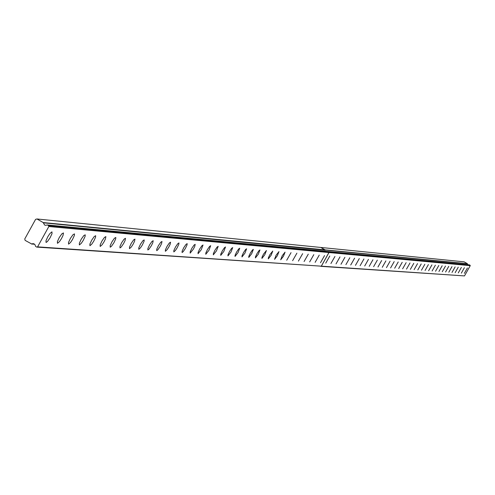 <?xml version="1.0" encoding="UTF-8"?>
<svg xmlns="http://www.w3.org/2000/svg" width="495" height="495" viewBox="0 0 495 495"><rect width="100%" height="100%" fill="white"/><g stroke="black" fill="none" stroke-linecap="round" stroke-linejoin="round"><path stroke-width="0.74" d="M34.483 244.171L31.655 243.967L33.091 243.62L34.112 243.917L35.058 244.846L35.572 246.405L36.766 247.098L37.583 246.863L48.832 226.518L48.609 225.683L47.409 224.996L327.968 251.51L47.291 224.959L45.614 225.349L44.612 225.027L43.343 222.83L325.24 250.26L320.884 247.469M461.334 273.153L464.397 267.696L461.334 273.153M458.265 272.924L461.371 267.442L458.265 272.924M455.159 272.696L458.265 267.164L455.159 272.696M452.003 272.46L455.134 266.892L452.003 272.46M448.804 272.225L451.978 266.626L448.804 272.225M445.562 271.99L448.755 266.347L445.562 271.99M442.27 271.743L445.488 266.062L442.27 271.743M438.929 271.495L442.171 265.772L438.929 271.495M435.538 271.248L438.805 265.481L435.538 271.248M432.098 270.994L435.39 265.184L432.098 270.994M428.608 270.734L431.925 264.881L428.608 270.734M425.069 270.474L428.404 264.578L425.069 270.474M421.468 270.208L424.834 264.268L421.468 270.208M417.817 269.936L421.208 263.953L417.817 269.936M414.111 269.664L417.526 263.631L414.111 269.664M410.343 269.385L413.789 263.309L410.343 269.385M406.519 269.101L409.99 262.981L406.519 269.101M402.633 268.816L406.129 262.641L402.633 268.816M398.685 268.525L402.212 262.3L398.685 268.525M394.676 268.228L398.234 261.954L394.676 268.228M390.598 267.925L394.187 261.608L390.598 267.925M386.459 267.622L390.072 261.249L386.459 267.622M382.251 267.312L385.896 260.884L382.251 267.312M377.97 266.997L381.645 260.519L377.97 266.997M373.62 266.675L377.326 260.141L373.62 266.675M369.196 266.347L372.933 259.757L369.196 266.347M364.697 266.013L368.466 259.374L364.697 266.013M360.125 265.679L363.924 258.978L360.125 265.679M355.466 265.332L359.302 258.576L355.466 265.332M350.732 264.98L354.599 258.167L350.732 264.98M345.912 264.627L349.817 257.753L345.912 264.627M341.006 264.262L344.897 257.307L341.006 264.262M336.018 263.897L339.985 256.899L336.018 263.897M330.932 263.519L334.942 256.46L330.932 263.519M325.76 263.136L329.8 256.014L325.76 263.136M464.353 273.376L467.416 267.968L464.353 273.376M320.488 262.746L324.571 255.562L320.488 262.746M315.123 262.35L319.238 255.098L315.123 262.35M309.653 261.948L313.811 254.628L309.653 261.948M304.079 261.539L308.28 254.145L304.079 261.539M298.405 261.119L302.643 253.657L298.405 261.119M292.613 260.692L296.895 253.162L292.613 260.692M286.716 260.252L291.035 252.648L286.716 260.252M280.696 259.807L283.462 256.218L285.064 252.134L282.243 255.686L280.696 259.807M274.564 259.355L277.355 255.736L278.976 251.602L276.117 255.185L274.564 259.355M268.302 258.891L271.13 255.241L272.757 251.064L269.868 254.678L268.389 257.765L268.302 258.891M261.923 258.421L264.782 254.739L266.421 250.513L263.495 254.158L262.004 257.276L261.923 258.421M255.408 257.938L258.297 254.22L259.949 249.95L258.953 250.693L256.985 253.632L255.482 256.781L255.408 257.938M248.756 257.45L251.683 253.7L253.347 249.381L252.332 250.124L250.346 253.087L248.83 256.274L248.756 257.45M241.968 256.948L244.932 253.162L246.609 248.793L245.576 249.542L243.565 252.537L242.036 255.754L241.968 256.948M235.032 256.435L238.033 252.611L239.728 248.199L238.677 248.954L236.647 251.974L235.1 255.222L235.032 256.435M227.954 255.915L230.992 252.054L232.7 247.587L231.629 248.348L229.575 251.398L228.016 254.678L227.954 255.915M220.721 255.377L223.802 251.485L225.516 246.968L224.433 247.729L222.354 250.81L220.776 254.127L220.721 255.377M213.333 254.832L216.451 250.903L218.184 246.331L217.076 247.098L214.972 250.21L213.382 253.564L213.333 254.832M205.778 254.275L208.94 250.309L210.684 245.681L209.558 246.454L207.43 249.591L205.827 252.982L205.778 254.275M198.056 253.706L201.261 249.697L203.018 245.019L201.873 245.792L199.72 248.966L198.099 252.388L198.056 253.706M190.16 253.118L193.403 249.078L194.758 246.362L195.185 244.338L194.015 245.118L191.837 248.323L190.204 251.788L190.16 253.118M182.086 252.524L183.175 251.677L185.378 248.44L187.023 244.938L187.166 243.639L185.978 244.431L183.775 247.661L182.123 251.169L182.086 252.524M173.825 251.912L175.453 250.408L177.161 247.791L178.825 244.252L178.967 242.934L177.754 243.726L175.521 246.986L173.856 250.532L173.825 251.912M165.373 251.293L167.025 249.771L168.752 247.123L170.144 244.32L170.571 242.204L169.34 243.002L167.081 246.3L165.398 249.882L165.373 251.293M156.717 250.649L157.862 249.777L160.145 246.442L161.556 243.608L161.983 241.461L160.726 242.265L158.437 245.594L156.736 249.22L156.717 250.649M147.863 249.994L149.02 249.115L151.334 245.749L152.757 242.878L153.19 240.7L151.909 241.504L149.589 244.87L147.869 248.54L147.863 249.994M138.786 249.325L140.518 247.766L142.312 245.037L144.045 241.331L144.181 239.92L142.876 240.731L140.531 244.128L138.792 247.84L138.786 249.325M129.492 248.638L131.255 247.061L133.068 244.307L134.522 241.368L134.956 239.122L133.619 239.933L131.243 243.367L129.492 247.123L129.492 248.638M119.969 247.933L121.188 247.03L123.595 243.559L125.068 240.582L125.501 238.299L124.14 239.122L121.733 242.587L119.957 246.392L119.969 247.933M110.206 247.215L111.449 246.3L113.887 242.791L115.675 238.949L115.811 237.464L114.419 238.287L111.981 241.789L110.187 245.638L110.206 247.215M100.194 246.473L102.044 244.852L103.931 242.006L105.435 238.961L105.874 236.604L104.451 237.427L101.982 240.972L100.163 244.87L100.194 246.473M89.923 245.718L91.804 244.078L93.716 241.201L95.547 237.266L95.683 235.719L94.229 236.554L91.724 240.131L89.892 244.072L89.923 245.718M79.386 244.938L81.304 243.286L83.24 240.378L85.091 236.387L85.227 234.816L83.742 235.651L81.199 239.264L79.342 243.262L79.386 244.938M68.57 244.14L70.519 242.47L72.487 239.531L74.355 235.49L74.491 233.888L72.975 234.723L70.395 238.38L68.52 242.426L68.57 244.14M57.469 243.317L59.45 241.634L61.442 238.664L63.02 235.465L63.471 232.941L61.918 233.776L59.307 237.464L57.408 241.566L57.469 243.317M46.066 242.476L47.452 241.511L50.1 237.773L52.018 233.628L51.95 231.846L49.933 233.529L47.916 236.53L45.992 240.681L46.066 242.476M36.958 218.969L320.865 247.457L325.104 249.876L43.195 222.564L36.958 218.969L35.597 219.359L24.75 238.98L25.127 240.372L31.655 243.967M328.977 252.537L328.006 251.516L469.52 264.887L470.25 265.66L464.489 275.913L320.797 266.329L321.354 266.174L328.977 252.537L470.25 265.66M467.831 264.714L467.348 263.656L464.143 261.836L320.909 247.463M464.489 275.913L321.354 266.174M48.832 226.518L328.934 252.537L321.311 266.174L37.583 246.863M328.822 251.98L470.132 265.24M321.311 266.174L36.766 247.098M327.968 251.51L328.872 252.258M48.609 225.683L328.779 251.974M467.348 263.656L325.147 249.882M325.24 250.055L467.429 263.792M31.612 243.992L34.514 244.196M34.551 244.227L31.482 244.01M469.458 264.868L327.925 251.491"/></g></svg>
